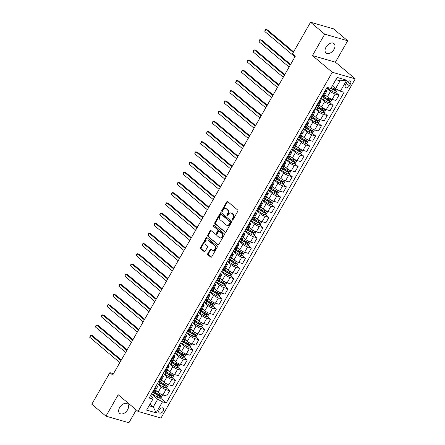 <?xml version="1.0" encoding="UTF-8"?>
<svg xmlns="http://www.w3.org/2000/svg" width="445" height="445" viewBox="0 0 445 445"><rect width="100%" height="100%" fill="white"/><g stroke="black" fill="none" stroke-linecap="round" stroke-linejoin="round"><path stroke-width="0.67" d="M232.223 220.047A0.662 0.49 -74 0 0 232.935 219.813L237.802 211.308A0.946 0.701 -74 0 0 237.708 210.04L227.701 201.618A0.946 0.701 -74 0 0 226.683 201.947L221.816 210.452A0.662 0.49 -74 0 0 222.595 211.108L223.223 210.007A3.02 2.236 -74 0 1 225.838 208.605A3.02 2.236 -74 0 1 226.472 208.944L227.3 209.645A3.02 2.236 -74 0 1 227.618 213.706L226.983 214.802A0.662 0.49 -74 0 0 227.762 215.458L228.396 214.357A3.02 2.236 -74 0 1 231.005 212.955A3.02 2.236 -74 0 1 231.639 213.294L232.474 213.995A3.02 2.236 -74 0 1 232.785 218.056L232.157 219.157A0.662 0.49 -74 0 0 232.223 220.047M127.593 409.789A6.152 3.922 130.1 0 0 127.582 403.943A6.152 3.922 130.1 0 0 119.649 407.509A6.152 3.922 130.1 0 0 119.661 413.355A6.152 3.922 130.1 0 0 127.593 409.789M333.978 49.412A6.152 3.922 130.1 0 0 333.973 43.566A6.152 3.922 130.1 0 0 326.04 47.131A6.152 3.922 130.1 0 0 326.046 52.977A6.152 3.922 130.1 0 0 333.978 49.412M163.176 411.069A3.076 1.964 130.1 0 0 163.17 408.143A3.076 1.964 130.1 0 0 159.204 409.923A3.076 1.964 130.1 0 0 159.21 412.849A3.076 1.964 130.1 0 0 163.176 411.069M207.826 253.505A0.946 0.701 -74 0 0 207.926 254.774L210.735 257.138A0.946 0.701 -74 0 0 211.748 256.804L217.154 247.364A0.946 0.701 -74 0 0 217.06 246.096L207.053 237.669A0.946 0.701 -74 0 0 206.035 238.003L200.628 247.448A0.946 0.701 -74 0 0 200.728 248.716L204.116 251.57A0.946 0.701 -74 0 0 205.134 251.236L207.448 247.197A0.946 0.701 -74 0 0 207.348 245.929L205.668 244.511A2.525 1.869 -74 0 1 205.228 241.474A2.525 1.869 -74 0 1 207.587 239.944A2.525 1.869 -74 0 1 208.121 240.228L214.707 245.773A2.525 1.869 -74 0 1 215.146 248.811A2.525 1.869 -74 0 1 212.782 250.34A2.525 1.869 -74 0 1 212.254 250.057L211.158 249.133A0.946 0.701 -74 0 0 210.14 249.467L207.826 253.505L208.449 253.683A0.946 0.701 -74 0 0 208.544 254.952L211.258 257.238M118.209 394.748L105.954 416.153L91.792 404.232L109.887 372.637L112.718 375.024L295.296 56.226L292.465 53.845L310.554 22.25L324.716 34.17L312.457 55.575L332.281 72.262L138.033 411.436L118.209 394.748M224.986 232.251A0.946 0.701 -74 0 0 225.999 231.917L231.411 222.472A0.946 0.701 -74 0 0 231.311 221.204L221.304 212.782A0.946 0.701 -74 0 0 220.292 213.111L214.885 222.556A0.946 0.701 -74 0 0 214.98 223.824L225.409 232.368M224.28 234.916L218.873 244.361A0.946 0.701 -74 0 1 217.861 244.694L207.854 236.267A0.946 0.701 -74 0 1 207.754 234.999L210.068 230.961A0.946 0.701 -74 0 1 211.086 230.627L215.141 234.042A0.946 0.701 -74 0 0 216.159 233.708L217.694 231.033A0.946 0.701 -74 0 0 217.594 229.759L213.372 226.205A0.662 0.49 -74 0 1 214.012 225.087L224.185 233.647A0.946 0.701 -74 0 1 224.28 234.916M346.56 82.915L345.531 84.711A2.982 1.902 130.1 0 0 345.537 87.543A2.982 1.902 130.1 0 0 349.381 85.813L350.41 84.022A2.982 1.902 130.1 0 0 350.404 81.19A2.982 1.902 130.1 0 0 346.56 82.915M332.281 72.262L355.243 78.86L160.995 418.033L138.033 411.436M346.672 80.195L340.369 91.203L335.619 88.583L340.058 80.834L346.672 80.195L337.115 77.447L330.813 88.455L327.058 87.376L149.153 398.014L152.908 399.093L153.124 397.902L150.488 395.683M160.244 397.891L166.219 402.92L344.124 92.282L340.369 91.203M166.219 402.92L162.464 401.841L156.162 412.849L146.605 410.101L152.908 399.093M312.457 55.575L335.419 62.172L347.678 40.768L324.716 34.17M347.678 40.768L333.516 28.847L310.554 22.25M105.954 416.153L128.911 422.75L136.253 409.934M335.419 62.172L355.243 78.86M113.492 373.672L109.887 372.637M340.058 80.834L335.864 79.633M335.619 88.583L332.326 85.807M149.987 404.194L153.28 406.964L157.714 399.221L151.472 393.964M166.085 387.701L169.679 390.727L166.641 396.028L162.887 394.949A3.844 0.812 -150.2 0 1 158.136 392.329L155.572 390.165M169.679 390.727L165.924 389.648A3.844 0.812 -150.2 0 1 161.173 387.028L157.308 383.774M171.92 377.51L175.514 380.536L172.476 385.832L168.722 384.753A3.844 0.812 -150.2 0 1 163.977 382.133L161.407 379.974M175.514 380.536L171.759 379.457A3.844 0.812 -150.2 0 1 167.008 376.837L163.148 373.583M177.755 367.32L181.349 370.34L178.311 375.641L174.562 374.562A3.844 0.812 -150.2 0 1 169.812 371.942L167.242 369.778M181.349 370.34L177.594 369.261A3.844 0.812 -150.2 0 1 172.849 366.641L168.983 363.393M183.59 357.124L187.184 360.15L184.152 365.451L180.397 364.372A3.844 0.812 -150.2 0 1 175.647 361.752L173.077 359.588M187.184 360.15L183.435 359.07A3.844 0.812 -150.2 0 1 178.684 356.451L174.818 353.197M189.431 346.933L193.024 349.959L189.987 355.26L186.233 354.181A3.844 0.812 -150.2 0 1 181.488 351.561L178.918 349.397M193.024 349.959L189.27 348.88A3.844 0.812 -150.2 0 1 184.519 346.26L180.659 343.006M195.266 336.743L198.859 339.769L195.822 345.07L192.068 343.991A3.844 0.812 -150.2 0 1 187.323 341.371L184.753 339.207M198.859 339.769L195.105 338.69A3.844 0.812 -150.2 0 1 190.36 336.07L186.494 332.816M201.101 326.552L204.694 329.578L201.663 334.874L197.908 333.795A3.844 0.812 -150.2 0 1 193.158 331.175L190.588 329.016M204.694 329.578L200.94 328.499A3.844 0.812 -150.2 0 1 196.195 325.879L192.329 322.625M206.942 316.362L210.535 319.382L207.498 324.683L203.743 323.604A3.844 0.812 -150.2 0 1 198.998 320.984L196.429 318.82M210.535 319.382L206.78 318.303A3.844 0.812 -150.2 0 1 202.03 315.683L198.17 312.434M212.777 306.166L216.37 309.192L213.333 314.493L209.578 313.414A3.844 0.812 -150.2 0 1 204.834 310.794L202.264 308.63M216.37 309.192L212.615 308.112A3.844 0.812 -150.2 0 1 207.871 305.493L204.005 302.238M218.612 295.975L222.205 299.001L219.174 304.302L215.419 303.223A3.844 0.812 -150.2 0 1 210.669 300.603L208.099 298.439M222.205 299.001L218.451 297.922A3.844 0.812 -150.2 0 1 213.706 295.302L209.84 292.048M224.452 285.785L228.046 288.811L225.009 294.112L221.254 293.032A3.844 0.812 -150.2 0 1 216.509 290.413L213.939 288.249M228.046 288.811L224.291 287.731A3.844 0.812 -150.2 0 1 219.541 285.111L215.675 281.857M230.288 275.594L233.881 278.62L230.844 283.916L227.089 282.836A3.844 0.812 -150.2 0 1 222.344 280.216L219.774 278.058M233.881 278.62L230.126 277.541A3.844 0.812 -150.2 0 1 225.376 274.921L221.515 271.667M236.123 265.404L239.716 268.424L236.684 273.725L232.93 272.646A3.844 0.812 -150.2 0 1 228.179 270.026L225.609 267.862M239.716 268.424L235.961 267.345A3.844 0.812 -150.2 0 1 231.216 264.725L227.351 261.476M241.963 255.208L245.557 258.233L242.519 263.535L238.765 262.455A3.844 0.812 -150.2 0 1 234.014 259.836L231.45 257.672M245.557 258.233L241.802 257.154A3.844 0.812 -150.2 0 1 237.052 254.534L233.186 251.28M247.798 245.017L251.392 248.043L248.355 253.344L244.6 252.265A3.844 0.812 -150.2 0 1 239.855 249.645L237.285 247.481M251.392 248.043L247.637 246.964A3.844 0.812 -150.2 0 1 242.887 244.344L239.026 241.09M253.633 234.827L257.227 237.853L254.195 243.154L250.44 242.074A3.844 0.812 -150.2 0 1 245.69 239.455L243.12 237.291M257.227 237.853L253.472 236.773A3.844 0.812 -150.2 0 1 248.727 234.153L244.861 230.899M259.468 224.636L263.062 227.662L260.03 232.958L256.276 231.878A3.844 0.812 -150.2 0 1 251.525 229.258L248.961 227.1M263.062 227.662L259.313 226.583A3.844 0.812 -150.2 0 1 254.562 223.963L250.696 220.709M265.309 214.446L268.902 217.466L265.865 222.767L262.111 221.688A3.844 0.812 -150.2 0 1 257.366 219.068L254.796 216.904M268.902 217.466L265.148 216.387A3.844 0.812 -150.2 0 1 260.397 213.767L256.537 210.518M271.144 204.249L274.737 207.275L271.7 212.577L267.951 211.497A3.844 0.812 -150.2 0 1 263.201 208.877L260.631 206.714M274.737 207.275L270.983 206.196A3.844 0.812 -150.2 0 1 266.238 203.576L262.372 200.322M276.979 194.059L280.572 197.085L277.541 202.386L273.786 201.307A3.844 0.812 -150.2 0 1 269.036 198.687L266.466 196.523M280.572 197.085L276.818 196.006A3.844 0.812 -150.2 0 1 272.073 193.386L268.207 190.132M282.82 183.868L286.413 186.894L283.376 192.196L279.621 191.116A3.844 0.812 -150.2 0 1 274.877 188.496L272.307 186.333M286.413 186.894L282.658 185.815A3.844 0.812 -150.2 0 1 277.908 183.195L274.048 179.941M288.655 173.678L292.248 176.704L289.211 181.999L285.456 180.92A3.844 0.812 -150.2 0 1 280.712 178.3L278.142 176.142M292.248 176.704L288.493 175.625A3.844 0.812 -150.2 0 1 283.749 173.005L279.883 169.751M294.49 163.487L298.083 166.508L295.052 171.809L291.297 170.73A3.844 0.812 -150.2 0 1 286.547 168.11L283.977 165.946M298.083 166.508L294.329 165.429A3.844 0.812 -150.2 0 1 289.584 162.809L285.718 159.56M300.33 153.291L303.924 156.317L300.887 161.618L297.132 160.539A3.844 0.812 -150.2 0 1 292.387 157.919L289.817 155.756M303.924 156.317L300.169 155.238A3.844 0.812 -150.2 0 1 295.419 152.618L291.558 149.364M306.166 143.101L309.759 146.127L306.722 151.428L302.967 150.349A3.844 0.812 -150.2 0 1 298.222 147.729L295.652 145.565M309.759 146.127L306.004 145.048A3.844 0.812 -150.2 0 1 301.259 142.428L297.394 139.174M312.001 132.91L315.594 135.936L312.562 141.237L308.808 140.158A3.844 0.812 -150.2 0 1 304.057 137.538L301.488 135.375M315.594 135.936L311.839 134.857A3.844 0.812 -150.2 0 1 307.095 132.237L303.229 128.983M317.841 122.72L321.435 125.746L318.397 131.041L314.643 129.962A3.844 0.812 -150.2 0 1 309.898 127.342L307.328 125.184M321.435 125.746L317.68 124.667A3.844 0.812 -150.2 0 1 312.93 122.047L309.064 118.793M323.676 112.529L327.27 115.55L324.233 120.851L320.478 119.772A3.844 0.812 -150.2 0 1 315.733 117.152L313.163 114.988M327.27 115.55L323.515 114.471A3.844 0.812 -150.2 0 1 318.765 111.851L314.904 108.602M329.511 102.333L333.105 105.359L330.073 110.66L326.319 109.581A3.844 0.812 -150.2 0 1 321.568 106.961L318.998 104.798M333.105 105.359L329.35 104.28A3.844 0.812 -150.2 0 1 324.605 101.66L320.739 98.406M335.352 92.143L338.945 95.169L335.908 100.47L332.154 99.391A3.844 0.812 -150.2 0 1 327.403 96.771L324.839 94.607M338.945 95.169L335.191 94.09A3.844 0.812 -150.2 0 1 330.44 91.47L326.574 88.216M149.092 405.762L153.28 406.964L156.162 412.849M325.595 89.935L325.851 90.151A3.844 0.812 -150.2 0 1 326.702 91.347A3.844 0.812 -150.2 0 1 325.634 91.342L324.906 91.136M319.755 100.125L320.011 100.342A3.844 0.812 -150.2 0 1 320.867 101.538A3.844 0.812 -150.2 0 1 319.794 101.538L319.071 101.326M313.92 110.316L314.176 110.532A3.844 0.812 -150.2 0 1 315.032 111.728A3.844 0.812 -150.2 0 1 313.959 111.728L313.23 111.517M308.085 120.512L308.341 120.723A3.844 0.812 -150.2 0 1 309.192 121.924A3.844 0.812 -150.2 0 1 308.124 121.919L307.395 121.708M302.244 130.702L302.5 130.919A3.844 0.812 -150.2 0 1 303.357 132.115A3.844 0.812 -150.2 0 1 302.283 132.109L301.56 131.904M296.409 140.893L296.665 141.109A3.844 0.812 -150.2 0 1 297.521 142.305A3.844 0.812 -150.2 0 1 296.448 142.3L295.719 142.094M290.574 151.083L290.83 151.3A3.844 0.812 -150.2 0 1 291.681 152.496A3.844 0.812 -150.2 0 1 290.613 152.496L289.884 152.285M284.733 161.274L284.989 161.49A3.844 0.812 -150.2 0 1 285.846 162.686A3.844 0.812 -150.2 0 1 284.772 162.686L284.049 162.475M278.898 171.47L279.154 171.681A3.844 0.812 -150.2 0 1 280.011 172.883A3.844 0.812 -150.2 0 1 278.937 172.877L278.208 172.666M273.063 181.66L273.319 181.877A3.844 0.812 -150.2 0 1 274.17 183.073A3.844 0.812 -150.2 0 1 273.102 183.067L272.373 182.862M267.223 191.851L267.478 192.068A3.844 0.812 -150.2 0 1 268.335 193.263A3.844 0.812 -150.2 0 1 267.267 193.258L266.538 193.052M261.387 202.041L261.643 202.258A3.844 0.812 -150.2 0 1 262.5 203.454A3.844 0.812 -150.2 0 1 261.426 203.454L260.703 203.243M255.552 212.232L255.808 212.449A3.844 0.812 -150.2 0 1 256.659 213.644A3.844 0.812 -150.2 0 1 255.591 213.644L254.863 213.433M249.717 222.428L249.973 222.639A3.844 0.812 -150.2 0 1 250.824 223.841A3.844 0.812 -150.2 0 1 249.756 223.835L249.028 223.624M243.877 232.618L244.133 232.835A3.844 0.812 -150.2 0 1 244.989 234.031A3.844 0.812 -150.2 0 1 243.916 234.026L243.192 233.82M238.042 242.809L238.297 243.026A3.844 0.812 -150.2 0 1 239.149 244.222A3.844 0.812 -150.2 0 1 238.081 244.216L237.352 244.01M232.207 252.999L232.462 253.216A3.844 0.812 -150.2 0 1 233.314 254.412A3.844 0.812 -150.2 0 1 232.245 254.412L231.517 254.201M226.366 263.19L226.622 263.407A3.844 0.812 -150.2 0 1 227.478 264.603A3.844 0.812 -150.2 0 1 226.405 264.603L225.682 264.391M220.531 273.386L220.787 273.597A3.844 0.812 -150.2 0 1 221.643 274.799A3.844 0.812 -150.2 0 1 220.57 274.793L219.841 274.582M214.696 283.576L214.952 283.793A3.844 0.812 -150.2 0 1 215.803 284.989A3.844 0.812 -150.2 0 1 214.735 284.984L214.006 284.778M208.855 293.767L209.111 293.984A3.844 0.812 -150.2 0 1 209.968 295.18A3.844 0.812 -150.2 0 1 208.894 295.174L208.171 294.968M203.02 303.957L203.276 304.174A3.844 0.812 -150.2 0 1 204.133 305.37A3.844 0.812 -150.2 0 1 203.059 305.37L202.33 305.159M197.185 314.148L197.441 314.365A3.844 0.812 -150.2 0 1 198.292 315.561A3.844 0.812 -150.2 0 1 197.224 315.561L196.495 315.349M191.344 324.344L191.6 324.555A3.844 0.812 -150.2 0 1 192.457 325.757A3.844 0.812 -150.2 0 1 191.383 325.751L190.66 325.54M185.509 334.534L185.765 334.751A3.844 0.812 -150.2 0 1 186.622 335.947A3.844 0.812 -150.2 0 1 185.548 335.942L184.82 335.736M179.674 344.725L179.93 344.942A3.844 0.812 -150.2 0 1 180.781 346.138A3.844 0.812 -150.2 0 1 179.713 346.132L178.985 345.926M173.834 354.915L174.09 355.132A3.844 0.812 -150.2 0 1 174.946 356.328A3.844 0.812 -150.2 0 1 173.878 356.328L173.149 356.117M167.999 365.106L168.255 365.323A3.844 0.812 -150.2 0 1 169.111 366.519A3.844 0.812 -150.2 0 1 168.038 366.519L167.314 366.307M162.164 375.302L162.419 375.513A3.844 0.812 -150.2 0 1 163.27 376.715A3.844 0.812 -150.2 0 1 162.203 376.709L161.474 376.498M156.329 385.492L156.584 385.709A3.844 0.812 -150.2 0 1 157.435 386.905A3.844 0.812 -150.2 0 1 156.367 386.9L155.639 386.694M322.82 96.704L323.621 97.377M316.985 106.895L317.786 107.568M311.144 117.085L311.951 117.764M305.309 127.276L306.11 127.954M299.474 137.466L300.275 138.145M293.639 147.662L294.44 148.335M287.798 157.853L288.605 158.526M281.963 168.043L282.764 168.722M276.128 178.234L276.929 178.912M270.287 188.424L271.094 189.103M264.452 198.62L265.253 199.293M258.617 208.811L259.418 209.484M252.777 219.001L253.583 219.68M246.942 229.192L247.743 229.87M241.107 239.382L241.908 240.061M235.266 249.578L236.072 250.251M229.431 259.769L230.232 260.442M223.596 269.959L224.397 270.638M217.761 280.15L218.562 280.828M211.92 290.34L212.727 291.019M206.085 300.536L206.886 301.209M200.25 310.727L201.051 311.4M194.409 320.917L195.216 321.596M188.574 331.108L189.375 331.786M182.739 341.298L183.54 341.977M176.899 351.494L177.705 352.167M171.064 361.685L171.865 362.358M165.229 371.875L166.03 372.554M159.388 382.066L160.194 382.745M153.553 392.256L154.354 392.935M326.702 91.347L323.665 96.648A3.844 0.812 -150.2 0 1 322.597 96.643L321.868 96.437M320.867 101.538L317.83 106.839A3.844 0.812 -150.2 0 1 316.762 106.833L316.033 106.628M315.032 111.728L311.995 117.029A3.844 0.812 -150.2 0 1 310.922 117.029L310.198 116.818M309.192 121.924L306.16 127.22A3.844 0.812 -150.2 0 1 305.086 127.22L304.358 127.009M303.357 132.115L300.319 137.416A3.844 0.812 -150.2 0 1 299.251 137.41L298.523 137.199M297.521 142.305L294.484 147.607A3.844 0.812 -150.2 0 1 293.411 147.601L292.688 147.395M291.681 152.496L288.649 157.797A3.844 0.812 -150.2 0 1 287.576 157.791L286.847 157.586M285.846 162.686L282.809 167.988A3.844 0.812 -150.2 0 1 281.741 167.988L281.012 167.776M280.011 172.883L276.974 178.178A3.844 0.812 -150.2 0 1 275.9 178.178L275.177 177.967M274.17 183.073L271.139 188.374A3.844 0.812 -150.2 0 1 270.065 188.369L269.342 188.157M268.335 193.263L265.298 198.565A3.844 0.812 -150.2 0 1 264.23 198.559L263.501 198.353M262.5 203.454L259.463 208.755A3.844 0.812 -150.2 0 1 258.395 208.749L257.666 208.544M256.659 213.644L253.628 218.946A3.844 0.812 -150.2 0 1 252.554 218.946L251.831 218.734M250.824 223.841L247.787 229.136A3.844 0.812 -150.2 0 1 246.719 229.136L245.99 228.925M244.989 234.031L241.952 239.332A3.844 0.812 -150.2 0 1 240.884 239.327L240.155 239.115M239.149 244.222L236.117 249.523A3.844 0.812 -150.2 0 1 235.043 249.517L234.32 249.311M233.314 254.412L230.282 259.713A3.844 0.812 -150.2 0 1 229.208 259.708L228.48 259.502M227.478 264.603L224.441 269.904A3.844 0.812 -150.2 0 1 223.373 269.904L222.645 269.692M221.643 274.799L218.606 280.094A3.844 0.812 -150.2 0 1 217.533 280.094L216.81 279.883M215.803 284.989L212.771 290.29A3.844 0.812 -150.2 0 1 211.698 290.285L210.969 290.073M209.968 295.18L206.931 300.481A3.844 0.812 -150.2 0 1 205.863 300.475L205.134 300.269M204.133 305.37L201.095 310.671A3.844 0.812 -150.2 0 1 200.022 310.666L199.299 310.46M198.292 315.561L195.26 320.862A3.844 0.812 -150.2 0 1 194.187 320.862L193.458 320.65M192.457 325.757L189.42 331.052A3.844 0.812 -150.2 0 1 188.352 331.052L187.623 330.841M186.622 335.947L183.585 341.248A3.844 0.812 -150.2 0 1 182.517 341.243L181.788 341.031M180.781 346.138L177.75 351.439A3.844 0.812 -150.2 0 1 176.676 351.433L175.953 351.227M174.946 356.328L171.909 361.629A3.844 0.812 -150.2 0 1 170.841 361.624L170.112 361.418M169.111 366.519L166.074 371.82A3.844 0.812 -150.2 0 1 165.006 371.82L164.277 371.608M163.27 376.715L160.239 382.01A3.844 0.812 -150.2 0 1 159.165 382.01L158.442 381.799M157.435 386.905L154.398 392.206A3.844 0.812 -150.2 0 1 153.33 392.201L152.602 391.989M157.714 399.221L162.464 401.841M232.718 220.053A0.662 0.49 -74 0 1 232.774 219.335L233.408 218.234A3.02 2.236 -74 0 0 233.091 214.179L232.474 213.995M231.005 212.955L231.628 213.133A3.02 2.236 -74 0 1 232.262 213.472L233.091 214.179M225.838 208.605L226.455 208.783A3.02 2.236 -74 0 1 227.089 209.122L227.923 209.823A3.02 2.236 -74 0 1 228.235 213.884L227.606 214.985A0.662 0.49 -74 0 0 227.545 215.697M227.796 201.696A0.946 0.701 -74 0 0 227.306 202.125L222.433 210.63A0.662 0.49 -74 0 0 222.378 211.347M221.399 212.86A0.946 0.701 -74 0 0 220.909 213.288L215.502 222.734A0.946 0.701 -74 0 0 215.603 224.002L225.509 232.346M230.126 222.7A0.662 0.49 -74 0 0 230.059 221.81L221.276 214.418A0.662 0.49 -74 0 0 220.564 214.646L219.902 215.808A3.02 2.236 -74 0 0 220.214 219.869L226.216 224.92A3.02 2.236 -74 0 0 226.85 225.265A3.02 2.236 -74 0 0 229.464 223.857L230.126 222.7L230.749 222.878A0.662 0.49 -74 0 0 230.677 221.988L230.059 221.81M221.599 214.507A0.662 0.49 -74 0 1 221.894 214.596L230.677 221.988M226.85 225.265L227.473 225.443A3.02 2.236 -74 0 0 230.082 224.035L229.464 223.857M230.749 222.878L230.082 224.035M218.384 244.789L207.854 236.267M211.18 230.71A0.946 0.701 -74 0 0 210.691 231.139L208.377 235.177A0.946 0.701 -74 0 0 208.471 236.445M215.764 234.22A0.946 0.701 -74 0 0 216.776 233.892L218.311 231.211A0.946 0.701 -74 0 0 218.217 229.943L213.372 226.205M214.184 225.231A0.662 0.49 -74 0 0 213.989 226.383M219.352 237.591A2.525 1.869 -74 0 0 219.88 237.875A2.525 1.869 -74 0 0 222.244 236.345A2.525 1.869 -74 0 0 221.805 233.308L219.485 231.356A0.946 0.701 -74 0 0 218.473 231.684L216.938 234.365A0.946 0.701 -74 0 0 217.032 235.633L219.352 237.591M219.88 237.875L220.503 238.053A2.525 1.869 -74 0 0 222.862 236.523A2.525 1.869 -74 0 0 222.428 233.486L221.805 233.308M219.685 231.411A0.946 0.701 -74 0 1 220.108 231.534L222.428 233.486M211.253 249.211A0.946 0.701 -74 0 0 210.763 249.645L208.449 253.683M212.782 250.34L213.405 250.518A2.525 1.869 -74 0 0 215.764 248.989A2.525 1.869 -74 0 0 215.33 245.952L214.707 245.773M207.587 239.944L208.21 240.122A2.525 1.869 -74 0 1 208.738 240.406L215.33 245.952M207.148 237.752A0.946 0.701 -74 0 0 206.658 238.181L201.251 247.626A0.946 0.701 -74 0 0 201.346 248.894L204.639 251.664M337.505 89.623L336.192 91.92L334.484 92.376A2.548 0.54 -150.2 0 1 332.459 91.42L328.482 88.994A7.354 1.552 -150.2 0 1 326.775 87.871M293.6 51.859L267.579 29.96L266.027 29.515L264.864 31.55L294.929 56.865M330.869 88.355L333.349 89.873A2.548 0.54 29.8 0 0 334.835 90.635L335.397 89.656A2.548 0.54 -150.2 0 1 333.911 88.894L331.43 87.381M334.896 89.428L334.023 89.951L331.002 88.127M293.266 52.443L266.027 29.515L265.409 29.637L264.942 30.455L264.864 31.55M325.278 94.974L325.251 94.963A6.102 1.285 -150.2 0 1 324.794 94.679M326.619 96.109L324.983 95.108A7.354 1.552 -150.2 0 1 324.661 94.913M331.403 99.129L331.753 99.663L330.357 102.111L328.649 102.567A2.548 0.54 -150.2 0 1 326.624 101.61L322.647 99.185A7.354 1.552 -150.2 0 1 320.934 98.067M321.824 96.515A7.354 1.552 29.8 0 0 323.537 97.639L327.514 100.064A2.548 0.54 29.8 0 0 329 100.826L329.561 99.847A2.548 0.54 -150.2 0 1 328.071 99.085L324.094 96.66A7.354 1.552 -150.2 0 1 323.776 96.459M290.591 64.436L261.743 40.15L260.192 39.705L259.023 41.741L289.094 67.056M329.055 99.624L328.182 100.142L323.804 97.488A6.102 1.285 -150.2 0 1 322.436 96.598M290.262 65.014L260.192 39.705L259.569 39.828L259.023 41.741M319.438 105.17L319.415 105.153A6.102 1.285 -150.2 0 1 318.959 104.87M320.784 106.299L319.143 105.298A7.354 1.552 -150.2 0 1 318.826 105.103M325.568 109.32L325.918 109.854L324.516 112.301L322.809 112.757A2.548 0.54 -150.2 0 1 320.789 111.801L316.812 109.375A7.354 1.552 -150.2 0 1 315.099 108.257M315.989 106.705A7.354 1.552 29.8 0 0 317.697 107.829L321.674 110.254A2.548 0.54 29.8 0 0 323.165 111.016L323.721 110.037A2.548 0.54 -150.2 0 1 322.236 109.275L318.258 106.85A7.354 1.552 -150.2 0 1 317.936 106.65M284.756 74.627L255.908 50.341L254.356 49.896L253.188 51.937L283.259 77.246M323.22 109.815L322.347 110.332L317.969 107.679A6.102 1.285 -150.2 0 1 316.601 106.789M284.422 75.211L254.356 49.896L253.733 50.024L253.266 50.836L253.188 51.937M313.603 115.361L313.58 115.344A6.102 1.285 -150.2 0 1 313.124 115.06M314.943 116.49L313.308 115.494A7.354 1.552 -150.2 0 1 312.991 115.294M319.727 119.51L320.083 120.044L318.681 122.492L316.974 122.954A2.548 0.54 -150.2 0 1 314.954 121.997L310.972 119.566A7.354 1.552 -150.2 0 1 309.264 118.448M310.148 116.901A7.354 1.552 29.8 0 0 311.862 118.02L315.839 120.445A2.548 0.54 29.8 0 0 317.324 121.207L317.886 120.233A2.548 0.54 -150.2 0 1 316.401 119.466L312.423 117.041A7.354 1.552 -150.2 0 1 312.101 116.846M278.92 84.823L250.068 60.531L248.516 60.086L247.353 62.128L277.419 87.437M317.385 120.005L316.512 120.523L312.134 117.875A6.102 1.285 -150.2 0 1 310.766 116.979M278.587 85.401L248.516 60.086L247.898 60.214L247.431 61.026L247.353 62.128M307.768 125.551L307.745 125.54A6.102 1.285 -150.2 0 1 307.284 125.251M309.108 126.68L307.473 125.685A7.354 1.552 -150.2 0 1 307.15 125.484M313.892 129.701L314.248 130.24L312.846 132.682L311.138 133.144A2.548 0.54 -150.2 0 1 309.114 132.187L305.136 129.762A7.354 1.552 -150.2 0 1 303.423 128.638M304.313 127.092A7.354 1.552 29.8 0 0 306.026 128.21L310.004 130.635A2.548 0.54 29.8 0 0 311.489 131.403L312.051 130.424A2.548 0.54 -150.2 0 1 310.56 129.656L306.583 127.231A7.354 1.552 -150.2 0 1 306.266 127.036M273.085 95.013L244.233 70.727L242.681 70.282L241.513 72.318L271.584 97.633M311.545 130.196L310.671 130.713L306.293 128.065A6.102 1.285 -150.2 0 1 304.931 127.175M272.752 95.592L242.681 70.282L242.063 70.405L241.513 72.318M301.927 135.742L301.905 135.731A6.102 1.285 -150.2 0 1 301.449 135.441M303.273 136.871L301.638 135.875A7.354 1.552 -150.2 0 1 301.315 135.675M308.057 139.891L308.407 140.431L307.005 142.878L305.298 143.335A2.548 0.54 -150.2 0 1 303.279 142.378L299.301 139.953A7.354 1.552 -150.2 0 1 297.588 138.834M298.478 137.282A7.354 1.552 29.8 0 0 300.186 138.401L304.163 140.831A2.548 0.54 29.8 0 0 305.654 141.593L306.21 140.614A2.548 0.54 -150.2 0 1 304.725 139.852L300.748 137.422A7.354 1.552 -150.2 0 1 300.425 137.227M267.245 105.204L238.398 80.918L236.846 80.473L235.678 82.509L265.748 107.824M305.398 139.93C305.876 140.553 305.693 140.881 304.836 140.909L300.458 138.256A6.102 1.285 -150.2 0 1 299.09 137.366M266.911 105.782L236.846 80.473L236.223 80.595L235.678 82.509M296.092 145.932L296.07 145.921A6.102 1.285 -150.2 0 1 295.614 145.637M297.432 147.067L295.797 146.066A7.354 1.552 -150.2 0 1 295.48 145.871M302.216 150.087L302.572 150.621L301.17 153.069L299.463 153.525A2.548 0.54 -150.2 0 1 297.444 152.568L293.466 150.143A7.354 1.552 -150.2 0 1 291.753 149.025M292.638 147.473A7.354 1.552 29.8 0 0 294.351 148.597L298.328 151.022A2.548 0.54 29.8 0 0 299.813 151.784L300.375 150.805A2.548 0.54 -150.2 0 1 298.89 150.043L294.913 147.618A7.354 1.552 -150.2 0 1 294.59 147.417M261.41 115.394L232.557 91.108L231.011 90.663L229.843 92.699L259.908 118.014M299.874 150.582L299.001 151.1L294.623 148.446A6.102 1.285 -150.2 0 1 293.255 147.556M261.076 115.973L231.011 90.663L230.388 90.786L229.843 92.699M290.257 156.128L290.235 156.112A6.102 1.285 -150.2 0 1 289.773 155.828M291.597 157.257L289.962 156.256A7.354 1.552 -150.2 0 1 289.639 156.061M296.381 160.278L296.737 160.812L295.335 163.259L293.628 163.715A2.548 0.54 -150.2 0 1 291.603 162.759L287.626 160.334A7.354 1.552 -150.2 0 1 285.918 159.215M286.803 157.663A7.354 1.552 29.8 0 0 288.516 158.787L292.493 161.212A2.548 0.54 29.8 0 0 293.978 161.974L294.54 160.995A2.548 0.54 -150.2 0 1 293.055 160.233L289.072 157.808A7.354 1.552 -150.2 0 1 288.755 157.608M255.575 125.585L226.722 101.299L225.17 100.854L224.002 102.895L254.073 128.204M294.034 160.773L293.16 161.29L288.783 158.637A6.102 1.285 -150.2 0 1 287.42 157.747M255.241 126.169L225.17 100.854L224.553 100.982L224.085 101.794L224.002 102.895M284.416 166.319L284.394 166.302A6.102 1.285 -150.2 0 1 283.938 166.018M285.762 167.448L284.127 166.452A7.354 1.552 -150.2 0 1 283.804 166.252M290.546 170.468L290.897 171.002L289.495 173.45L287.787 173.912A2.548 0.54 -150.2 0 1 285.768 172.955L281.791 170.524A7.354 1.552 -150.2 0 1 280.077 169.406M280.967 167.86A7.354 1.552 29.8 0 0 282.675 168.978L286.652 171.403A2.548 0.54 29.8 0 0 288.143 172.165L288.699 171.191A2.548 0.54 -150.2 0 1 287.214 170.424L283.237 167.999A7.354 1.552 -150.2 0 1 282.92 167.804M249.734 135.781L220.887 111.489L219.335 111.044L218.167 113.086L248.238 138.395M288.199 170.963L287.325 171.481L282.948 168.833A6.102 1.285 -150.2 0 1 281.579 167.937M249.406 136.359L219.335 111.044L218.712 111.172L218.245 111.984L218.167 113.086M278.581 176.509L278.559 176.498A6.102 1.285 -150.2 0 1 278.103 176.209M279.922 177.638L278.286 176.643A7.354 1.552 -150.2 0 1 277.969 176.442M284.705 180.659L285.061 181.198L283.66 183.64L281.952 184.102A2.548 0.54 -150.2 0 1 279.933 183.145L275.956 180.72A7.354 1.552 -150.2 0 1 274.242 179.596M275.127 178.05A7.354 1.552 29.8 0 0 276.84 179.168L280.817 181.593A2.548 0.54 29.8 0 0 282.302 182.361L282.864 181.382A2.548 0.54 -150.2 0 1 281.379 180.614L277.402 178.189A7.354 1.552 -150.2 0 1 277.079 177.994M243.899 145.971L215.052 121.685L213.5 121.24L212.332 123.276L242.397 148.591M282.364 181.154L281.49 181.671L277.113 179.023A6.102 1.285 -150.2 0 1 275.744 178.134M243.565 146.55L213.5 121.24L212.877 121.363L212.332 123.276M272.746 186.7L272.724 186.689A6.102 1.285 -150.2 0 1 272.262 186.399M274.087 187.829L272.451 186.833A7.354 1.552 -150.2 0 1 272.129 186.633M278.87 190.849L279.226 191.389L277.825 193.836L276.117 194.293A2.548 0.54 -150.2 0 1 274.092 193.336L270.115 190.911A7.354 1.552 -150.2 0 1 268.407 189.792M269.292 188.241A7.354 1.552 29.8 0 0 271.005 189.359L274.982 191.789A2.548 0.54 29.8 0 0 276.467 192.552L277.029 191.572A2.548 0.54 -150.2 0 1 275.544 190.81L271.567 188.38A7.354 1.552 -150.2 0 1 271.244 188.185M238.064 156.162L209.211 131.876L207.659 131.431L206.491 133.467L236.562 158.782M276.212 190.888C276.695 191.511 276.506 191.84 275.655 191.867L271.272 189.214A6.102 1.285 -150.2 0 1 269.909 188.324M237.73 156.74L207.659 131.431L207.042 131.553L206.491 133.467M266.905 196.89L266.883 196.879A6.102 1.285 -150.2 0 1 266.427 196.595M268.252 198.025L266.616 197.024A7.354 1.552 -150.2 0 1 266.294 196.829M273.035 201.045L273.386 201.579L271.99 204.027L270.276 204.483A2.548 0.54 -150.2 0 1 268.257 203.526L264.28 201.101A7.354 1.552 -150.2 0 1 262.567 199.983M263.457 198.431A7.354 1.552 29.8 0 0 265.164 199.555L269.147 201.98A2.548 0.54 29.8 0 0 270.632 202.742L271.189 201.763A2.548 0.54 -150.2 0 1 269.703 201.001L265.726 198.576A7.354 1.552 -150.2 0 1 265.409 198.375M232.223 166.352L203.376 142.066L201.824 141.621L200.656 143.657L230.727 168.972M270.376 201.079C270.855 201.702 270.671 202.03 269.815 202.058L265.437 199.405A6.102 1.285 -150.2 0 1 264.069 198.514M231.895 166.931L201.824 141.621L201.201 141.744L200.656 143.657M261.07 207.086L261.048 207.07A6.102 1.285 -150.2 0 1 260.592 206.786M262.411 208.215L260.776 207.214A7.354 1.552 -150.2 0 1 260.459 207.02M267.195 211.236L267.551 211.77L266.149 214.217L264.441 214.674A2.548 0.54 -150.2 0 1 262.422 213.717L258.445 211.292A7.354 1.552 -150.2 0 1 256.732 210.173M257.616 208.622A7.354 1.552 29.8 0 0 259.329 209.745L263.307 212.17A2.548 0.54 29.8 0 0 264.792 212.933L265.353 211.954A2.548 0.54 -150.2 0 1 263.868 211.191L259.891 208.766A7.354 1.552 -150.2 0 1 259.569 208.566M226.388 176.543L197.541 152.257L195.989 151.812L194.821 153.853L224.886 179.163M264.541 211.269C265.02 211.898 264.831 212.22 263.98 212.248L259.602 209.601A6.102 1.285 -150.2 0 1 258.233 208.705M226.054 177.127L195.989 151.812L195.366 151.94L194.899 152.752L194.821 153.853M255.235 217.277L255.213 217.26A6.102 1.285 -150.2 0 1 254.757 216.976M256.576 218.406L254.941 217.41A7.354 1.552 -150.2 0 1 254.623 217.21M261.36 221.426L261.716 221.96L260.314 224.408L258.606 224.87A2.548 0.54 -150.2 0 1 256.581 223.913L252.604 221.482A7.354 1.552 -150.2 0 1 250.897 220.364M251.781 218.818A7.354 1.552 29.8 0 0 253.494 219.936L257.471 222.361A2.548 0.54 29.8 0 0 258.957 223.123L259.518 222.15A2.548 0.54 -150.2 0 1 258.033 221.382L254.056 218.957A7.354 1.552 -150.2 0 1 253.733 218.762M220.553 186.739L191.7 162.447L190.148 162.002L188.986 164.044L219.051 189.353M259.018 221.922L258.144 222.439L253.761 219.791A6.102 1.285 -150.2 0 1 252.398 218.895M220.219 187.317L190.148 162.002L189.531 162.13L189.064 162.942L188.986 164.044M249.4 227.467L249.372 227.456A6.102 1.285 -150.2 0 1 248.916 227.167M250.741 228.596L249.105 227.601A7.354 1.552 -150.2 0 1 248.783 227.401M255.525 231.617L255.875 232.157L254.479 234.598L252.766 235.06A2.548 0.54 -150.2 0 1 250.746 234.103L246.769 231.678A7.354 1.552 -150.2 0 1 245.056 230.555M245.946 229.008A7.354 1.552 29.8 0 0 247.659 230.126L251.636 232.551A2.548 0.54 29.8 0 0 253.122 233.319L253.683 232.34A2.548 0.54 -150.2 0 1 252.193 231.572L248.215 229.147A7.354 1.552 -150.2 0 1 247.898 228.953M214.713 196.929L185.865 172.643L184.313 172.198L183.145 174.234L213.216 199.549M253.177 232.112L252.304 232.629L247.926 229.982A6.102 1.285 -150.2 0 1 246.558 229.092M214.384 197.508L184.313 172.198L183.69 172.321L183.145 174.234M243.56 237.658L243.537 237.647A6.102 1.285 -150.2 0 1 243.081 237.357M244.906 238.787L243.265 237.791A7.354 1.552 -150.2 0 1 242.948 237.591M249.684 241.807L250.04 242.347L248.638 244.794L246.931 245.251A2.548 0.54 -150.2 0 1 244.911 244.294L240.934 241.869A7.354 1.552 -150.2 0 1 239.221 240.751M240.111 239.199A7.354 1.552 29.8 0 0 241.819 240.317L245.796 242.748A2.548 0.54 29.8 0 0 247.281 243.51L247.843 242.531A2.548 0.54 -150.2 0 1 246.358 241.768L242.38 239.338A7.354 1.552 -150.2 0 1 242.058 239.143M208.877 207.12L180.03 182.834L178.478 182.389L177.31 184.425L207.376 209.74M247.031 241.846C247.509 242.469 247.325 242.798 246.469 242.825L242.091 240.172A6.102 1.285 -150.2 0 1 240.723 239.282M208.544 207.698L178.478 182.389L177.855 182.511L177.31 184.425M237.725 247.848L237.702 247.837A6.102 1.285 -150.2 0 1 237.246 247.554M239.065 248.983L237.43 247.982A7.354 1.552 -150.2 0 1 237.113 247.787M243.849 252.004L244.205 252.538L242.803 254.985L241.095 255.441A2.548 0.54 -150.2 0 1 239.076 254.484L235.094 252.059A7.354 1.552 -150.2 0 1 233.386 250.941M234.27 249.389A7.354 1.552 29.8 0 0 235.984 250.513L239.961 252.938A2.548 0.54 29.8 0 0 241.446 253.7L242.008 252.721A2.548 0.54 -150.2 0 1 240.523 251.959L236.545 249.534A7.354 1.552 -150.2 0 1 236.223 249.334M203.042 217.31L174.19 193.024L172.638 192.579L171.475 194.615L201.541 219.93M241.507 252.499L240.634 253.016L236.256 250.363A6.102 1.285 -150.2 0 1 234.888 249.473M202.709 217.889L172.638 192.579L172.02 192.702L171.553 193.519L171.475 194.615M231.889 258.044L231.862 258.028A6.102 1.285 -150.2 0 1 231.406 257.744M233.23 259.174L231.595 258.172A7.354 1.552 -150.2 0 1 231.272 257.978M238.014 262.194L238.37 262.728L236.968 265.175L235.26 265.632A2.548 0.54 -150.2 0 1 233.236 264.675L229.258 262.25A7.354 1.552 -150.2 0 1 227.545 261.132M228.435 259.58A7.354 1.552 29.8 0 0 230.148 260.703L234.126 263.129A2.548 0.54 29.8 0 0 235.611 263.891L236.173 262.912A2.548 0.54 -150.2 0 1 234.682 262.149L230.705 259.724A7.354 1.552 -150.2 0 1 230.388 259.524M197.202 227.501L168.355 203.215L166.803 202.77L165.635 204.811L195.705 230.121M235.666 262.689L234.793 263.206L230.415 260.559A6.102 1.285 -150.2 0 1 229.047 259.663M196.874 228.085L166.803 202.77L166.18 202.898L165.635 204.811M226.049 268.235L226.027 268.218A6.102 1.285 -150.2 0 1 225.571 267.935M227.395 269.364L225.76 268.368A7.354 1.552 -150.2 0 1 225.437 268.168M232.179 272.385L232.529 272.918L231.127 275.366L229.42 275.828A2.548 0.54 -150.2 0 1 227.401 274.871L223.423 272.44A7.354 1.552 -150.2 0 1 221.71 271.322M222.6 269.776A7.354 1.552 29.8 0 0 224.308 270.894L228.285 273.319A2.548 0.54 29.8 0 0 229.776 274.081L230.332 273.108A2.548 0.54 -150.2 0 1 228.847 272.34L224.87 269.915A7.354 1.552 -150.2 0 1 224.547 269.72M191.367 237.697L162.52 213.405L160.968 212.96L159.799 215.002L189.87 240.311M229.831 272.88L228.958 273.397L224.58 270.749A6.102 1.285 -150.2 0 1 223.212 269.854M191.033 238.275L160.968 212.96L160.345 213.088L159.877 213.9L159.799 215.002M220.214 278.425L220.192 278.414A6.102 1.285 -150.2 0 1 219.735 278.125M221.554 279.555L219.919 278.559A7.354 1.552 -150.2 0 1 219.602 278.359M226.338 282.575L226.694 283.115L225.292 285.557L223.585 286.018A2.548 0.54 -150.2 0 1 221.566 285.061L217.583 282.636A7.354 1.552 -150.2 0 1 215.875 281.513M216.76 279.966A7.354 1.552 29.8 0 0 218.473 281.084L222.45 283.51A2.548 0.54 29.8 0 0 223.935 284.277L224.497 283.298A2.548 0.54 -150.2 0 1 223.012 282.531L219.035 280.105A7.354 1.552 -150.2 0 1 218.712 279.911M185.532 247.887L156.679 223.601L155.127 223.156L153.964 225.192L184.03 250.507M223.996 283.07L223.123 283.587L218.745 280.94A6.102 1.285 -150.2 0 1 217.377 280.05M185.198 248.466L155.127 223.156L154.51 223.279L154.042 224.096L153.964 225.192M214.379 288.616L214.357 288.605A6.102 1.285 -150.2 0 1 213.895 288.316M215.719 289.745L214.084 288.749A7.354 1.552 -150.2 0 1 213.761 288.549M220.503 292.766L220.859 293.305L219.457 295.753L217.75 296.209A2.548 0.54 -150.2 0 1 215.725 295.252L211.748 292.827A7.354 1.552 -150.2 0 1 210.04 291.709M210.924 290.157A7.354 1.552 29.8 0 0 212.638 291.275L216.615 293.706A2.548 0.54 29.8 0 0 218.1 294.468L218.662 293.489A2.548 0.54 -150.2 0 1 217.171 292.727L213.194 290.296A7.354 1.552 -150.2 0 1 212.877 290.101M179.697 258.078L150.844 233.792L149.292 233.347L148.124 235.383L178.195 260.698M217.844 292.804C218.328 293.427 218.139 293.756 217.282 293.783L212.905 291.13A6.102 1.285 -150.2 0 1 211.542 290.24M179.363 258.656L149.292 233.347L148.674 233.469L148.124 235.383M208.538 298.806L208.516 298.795A6.102 1.285 -150.2 0 1 208.06 298.512M209.884 299.941L208.249 298.94A7.354 1.552 -150.2 0 1 207.926 298.745M214.668 302.962L215.018 303.496L213.617 305.943L211.909 306.399A2.548 0.54 -150.2 0 1 209.89 305.442L205.913 303.017A7.354 1.552 -150.2 0 1 204.199 301.899M205.089 300.347A7.354 1.552 29.8 0 0 206.797 301.471L210.774 303.896A2.548 0.54 29.8 0 0 212.265 304.658L212.821 303.679A2.548 0.54 -150.2 0 1 211.336 302.917L207.359 300.492A7.354 1.552 -150.2 0 1 207.042 300.292M173.856 268.268L145.009 243.982L143.457 243.537L142.289 245.573L172.36 270.888M212.009 302.995C212.488 303.618 212.304 303.946 211.447 303.974L207.07 301.321A6.102 1.285 -150.2 0 1 205.701 300.431M173.522 268.847L143.457 243.537L142.834 243.66L142.289 245.573M202.703 309.002L202.681 308.986A6.102 1.285 -150.2 0 1 202.225 308.702M204.044 310.132L202.408 309.13A7.354 1.552 -150.2 0 1 202.091 308.936M208.827 313.152L209.183 313.686L207.782 316.134L206.074 316.59A2.548 0.54 -150.2 0 1 204.055 315.633L200.078 313.208A7.354 1.552 -150.2 0 1 198.364 312.09M199.249 310.538A7.354 1.552 29.8 0 0 200.962 311.661L204.939 314.087A2.548 0.54 29.8 0 0 206.424 314.849L206.986 313.87A2.548 0.54 -150.2 0 1 205.501 313.108L201.524 310.682A7.354 1.552 -150.2 0 1 201.201 310.482M168.021 278.459L139.168 254.173L137.622 253.728L136.454 255.769L166.519 281.079M206.174 313.185C206.652 313.814 206.463 314.137 205.612 314.164L201.235 311.517A6.102 1.285 -150.2 0 1 199.866 310.621M167.687 279.043L137.622 253.728L136.999 253.856L136.532 254.668L136.454 255.769M196.868 319.193L196.846 319.176A6.102 1.285 -150.2 0 1 196.384 318.893M198.209 320.322L196.573 319.326A7.354 1.552 -150.2 0 1 196.251 319.126M202.992 323.343L203.348 323.877L201.947 326.324L200.239 326.786A2.548 0.54 -150.2 0 1 198.214 325.829L194.237 323.398A7.354 1.552 -150.2 0 1 192.529 322.28M193.414 320.734A7.354 1.552 29.8 0 0 195.127 321.852L199.104 324.277A2.548 0.54 29.8 0 0 200.589 325.039L201.151 324.066A2.548 0.54 -150.2 0 1 199.666 323.298L195.683 320.873A7.354 1.552 -150.2 0 1 195.366 320.678M162.186 288.655L133.333 264.363L131.781 263.918L130.613 265.96L160.684 291.269M200.651 323.838L199.772 324.355L195.394 321.707A6.102 1.285 -150.2 0 1 194.031 320.812M161.852 289.233L131.781 263.918L131.164 264.046L130.697 264.858L130.613 265.96M191.027 329.383L191.005 329.372A6.102 1.285 -150.2 0 1 190.549 329.083M192.374 330.513L190.738 329.517A7.354 1.552 -150.2 0 1 190.416 329.317M197.157 333.533L197.508 334.073L196.106 336.515L194.398 336.976A2.548 0.54 -150.2 0 1 192.379 336.02L188.402 333.594A7.354 1.552 -150.2 0 1 186.689 332.471M187.579 330.924A7.354 1.552 29.8 0 0 189.286 332.042L193.269 334.468A2.548 0.54 29.8 0 0 194.754 335.235L195.311 334.256A2.548 0.54 -150.2 0 1 193.825 333.489L189.848 331.063A7.354 1.552 -150.2 0 1 189.531 330.869M156.345 298.845L127.498 274.559L125.946 274.114L124.778 276.15L154.849 301.465M194.81 334.028L193.937 334.545L189.559 331.898A6.102 1.285 -150.2 0 1 188.191 331.008M156.017 299.424L125.946 274.114L125.323 274.237L124.778 276.15M185.192 339.574L185.17 339.563A6.102 1.285 -150.2 0 1 184.714 339.274M186.533 340.703L184.898 339.707A7.354 1.552 -150.2 0 1 184.58 339.507M191.317 343.724L191.673 344.263L190.271 346.711L188.563 347.167A2.548 0.54 -150.2 0 1 186.544 346.21L182.567 343.785A7.354 1.552 -150.2 0 1 180.854 342.667M181.738 341.115A7.354 1.552 29.8 0 0 183.451 342.233L187.428 344.664A2.548 0.54 29.8 0 0 188.914 345.426L189.475 344.447A2.548 0.54 -150.2 0 1 187.99 343.685L184.013 341.254A7.354 1.552 -150.2 0 1 183.69 341.059M150.51 309.036L121.663 284.75L120.111 284.305L118.943 286.341L149.008 311.656M188.663 343.762C189.142 344.386 188.953 344.714 188.102 344.742L183.724 342.088A6.102 1.285 -150.2 0 1 182.355 341.198M150.176 309.614L120.111 284.305L119.488 284.427L118.943 286.341M179.357 349.764L179.335 349.753A6.102 1.285 -150.2 0 1 178.873 349.47M180.698 350.899L179.062 349.898A7.354 1.552 -150.2 0 1 178.74 349.703M185.482 353.92L185.838 354.454L184.436 356.901L182.728 357.357A2.548 0.54 -150.2 0 1 180.703 356.401L176.726 353.975A7.354 1.552 -150.2 0 1 175.018 352.857M175.903 351.305A7.354 1.552 29.8 0 0 177.616 352.429L181.593 354.854A2.548 0.54 29.8 0 0 183.079 355.616L183.64 354.637A2.548 0.54 -150.2 0 1 182.155 353.875L178.178 351.45A7.354 1.552 -150.2 0 1 177.855 351.25M144.675 319.226L115.822 294.94L114.27 294.495L113.102 296.531L143.173 321.846M183.14 354.415L182.266 354.932L177.883 352.279A6.102 1.285 -150.2 0 1 176.52 351.389M144.341 319.805L114.27 294.495L113.653 294.618L113.102 296.531M173.522 359.961L173.494 359.944A6.102 1.285 -150.2 0 1 173.038 359.66M174.863 361.09L173.227 360.088A7.354 1.552 -150.2 0 1 172.905 359.894M179.647 364.11L179.997 364.644L178.601 367.092L176.888 367.548A2.548 0.54 -150.2 0 1 174.868 366.591L170.891 364.166A7.354 1.552 -150.2 0 1 169.178 363.048M170.068 361.496A7.354 1.552 29.8 0 0 171.776 362.619L175.758 365.045A2.548 0.54 29.8 0 0 177.244 365.807L177.8 364.828A2.548 0.54 -150.2 0 1 176.315 364.066L172.337 361.64A7.354 1.552 -150.2 0 1 172.02 361.44M138.834 329.417L109.987 305.131L108.435 304.686L107.267 306.727L137.338 332.037M177.299 364.605L176.426 365.123L172.048 362.475A6.102 1.285 -150.2 0 1 170.68 361.579M138.506 330.001L108.435 304.686L107.812 304.814L107.345 305.626L107.267 306.727M167.682 370.151L167.659 370.134A6.102 1.285 -150.2 0 1 167.203 369.851M169.028 371.28L167.387 370.284A7.354 1.552 -150.2 0 1 167.07 370.084M173.806 374.301L174.162 374.835L172.76 377.282L171.052 377.744A2.548 0.54 -150.2 0 1 169.033 376.787L165.056 374.356A7.354 1.552 -150.2 0 1 163.343 373.238M164.233 371.692A7.354 1.552 29.8 0 0 165.941 372.81L169.918 375.235A2.548 0.54 29.8 0 0 171.403 376.003L171.965 375.024A2.548 0.54 -150.2 0 1 170.48 374.256L166.502 371.831A7.354 1.552 -150.2 0 1 166.18 371.636M132.999 339.613L104.152 315.321L102.6 314.876L101.432 316.918L131.498 342.227M171.464 374.796L170.591 375.313L166.213 372.665A6.102 1.285 -150.2 0 1 164.845 371.77M132.666 340.191L102.6 314.876L101.977 315.004L101.51 315.817L101.432 316.918M161.846 380.341L161.824 380.33A6.102 1.285 -150.2 0 1 161.368 380.041M163.187 381.471L161.552 380.475A7.354 1.552 -150.2 0 1 161.235 380.275M167.971 384.491L168.327 385.031L166.925 387.473L165.217 387.934A2.548 0.54 -150.2 0 1 163.193 386.978L159.215 384.552A7.354 1.552 -150.2 0 1 157.508 383.429M158.392 381.882A7.354 1.552 29.8 0 0 160.105 383L164.083 385.426A2.548 0.54 29.8 0 0 165.568 386.193L166.13 385.214A2.548 0.54 -150.2 0 1 164.644 384.447L160.667 382.021A7.354 1.552 -150.2 0 1 160.345 381.827M127.164 349.803L98.312 325.518L96.76 325.072L95.597 327.108L125.662 352.423M165.629 384.986L164.756 385.503L160.378 382.856A6.102 1.285 -150.2 0 1 159.01 381.966M126.831 350.382L96.76 325.072L96.142 325.195L95.675 326.013L95.597 327.108M156.011 390.532L155.984 390.521A6.102 1.285 -150.2 0 1 155.528 390.232M157.352 391.661L155.717 390.666A7.354 1.552 -150.2 0 1 155.394 390.465M162.136 394.682L162.486 395.221L161.09 397.669L159.382 398.125A2.548 0.54 -150.2 0 1 157.358 397.168L153.38 394.743A7.354 1.552 -150.2 0 1 151.667 393.625M152.557 392.073A7.354 1.552 29.8 0 0 154.27 393.191L158.248 395.622A2.548 0.54 29.8 0 0 159.733 396.384L160.295 395.405A2.548 0.54 -150.2 0 1 158.804 394.643L154.827 392.217A7.354 1.552 -150.2 0 1 154.51 392.017M121.324 359.994L92.477 335.708L90.925 335.263L89.757 337.299L119.827 362.614M159.477 394.721C159.955 395.344 159.772 395.672 158.915 395.7L154.537 393.046A6.102 1.285 -150.2 0 1 153.169 392.156M120.996 360.572L90.925 335.263L90.302 335.385L89.757 337.299M158.136 392.329L161.173 387.028M163.977 382.133L167.008 376.837M169.812 371.942L172.849 366.641M175.647 361.752L178.684 356.451M181.488 351.561L184.519 346.26M187.323 341.371L190.36 336.07M193.158 331.175L196.195 325.879M198.998 320.984L202.03 315.683M204.834 310.794L207.871 305.493M210.669 300.603L213.706 295.302M216.509 290.413L219.541 285.111M222.344 280.216L225.376 274.921M228.179 270.026L231.216 264.725M234.014 259.836L237.052 254.534M239.855 249.645L242.887 244.344M245.69 239.455L248.727 234.153M251.525 229.258L254.562 223.963M257.366 219.068L260.397 213.767M263.201 208.877L266.238 203.576M269.036 198.687L272.073 193.386M274.877 188.496L277.908 183.195M280.712 178.3L283.749 173.005M286.547 168.11L289.584 162.809M292.387 157.919L295.419 152.618M298.222 147.729L301.259 142.428M304.057 137.538L307.095 132.237M309.898 127.342L312.93 122.047M315.733 117.152L318.765 111.851M321.568 106.961L324.605 101.66M327.403 96.771L330.44 91.47M322.597 96.643L325.634 91.342M332.154 99.391L335.191 94.09M326.319 109.581L329.35 104.28M316.762 106.833L319.794 101.538M320.478 119.772L323.515 114.471M310.922 117.029L313.959 111.728M314.643 129.962L317.68 124.667M305.086 127.22L308.124 121.919M308.808 140.158L311.839 134.857M299.251 137.41L302.283 132.109M302.967 150.349L306.004 145.048M293.411 147.601L296.448 142.3M297.132 160.539L300.169 155.238M287.576 157.791L290.613 152.496M291.297 170.73L294.329 165.429M281.741 167.988L284.772 162.686M285.456 180.92L288.493 175.625M275.9 178.178L278.937 172.877M279.621 191.116L282.658 185.815M270.065 188.369L273.102 183.067M273.786 201.307L276.818 196.006M264.23 198.559L267.267 193.258M267.951 211.497L270.983 206.196M258.395 208.749L261.426 203.454M262.111 221.688L265.148 216.387M252.554 218.946L255.591 213.644M256.276 231.878L259.313 226.583M246.719 229.136L249.756 223.835M250.44 242.074L253.472 236.773M240.884 239.327L243.916 234.026M244.6 252.265L247.637 246.964M235.043 249.517L238.081 244.216M238.765 262.455L241.802 257.154M229.208 259.708L232.245 254.412M232.93 272.646L235.961 267.345M223.373 269.904L226.405 264.603M227.089 282.836L230.126 277.541M217.533 280.094L220.57 274.793M221.254 293.032L224.291 287.731M211.698 290.285L214.735 284.984M215.419 303.223L218.451 297.922M205.863 300.475L208.894 295.174M209.578 313.414L212.615 308.112M200.022 310.666L203.059 305.37M203.743 323.604L206.78 318.303M194.187 320.862L197.224 315.561M197.908 333.795L200.94 328.499M188.352 331.052L191.383 325.751M192.068 343.991L195.105 338.69M182.517 341.243L185.548 335.942M186.233 354.181L189.27 348.88M176.676 351.433L179.713 346.132M180.397 364.372L183.435 359.07M170.841 361.624L173.878 356.328M174.562 374.562L177.594 369.261M165.006 371.82L168.038 366.519M168.722 384.753L171.759 379.457M159.165 382.01L162.203 376.709M162.887 394.949L165.924 389.648M153.33 392.201L156.367 386.9M347.612 81.669L350.41 84.022M346.355 83.271L349.381 85.813M233.408 218.234L232.785 218.056M232.262 213.472L231.639 213.294M227.606 214.985L226.983 214.802M228.235 213.884L227.618 213.706M227.923 209.823L227.3 209.645M227.089 209.122L226.472 208.944M222.433 210.63L221.816 210.452M227.306 202.125L226.683 201.947M232.774 219.335L232.157 219.157M215.603 224.002L214.98 223.824M215.502 222.734L214.885 222.556M220.909 213.288L220.292 213.111M221.894 214.596L221.276 214.418M218.284 244.817L217.861 244.694M208.377 235.177L207.754 234.999M210.691 231.139L210.068 230.961M216.776 233.892L216.159 233.708M218.311 231.211L217.694 231.033M218.217 229.943L217.594 229.759M220.108 231.534L219.485 231.356M210.763 249.645L210.14 249.467M208.738 240.406L208.121 240.228M204.539 251.692L204.116 251.57M201.346 248.894L200.728 248.716M201.251 247.626L200.628 247.448M206.658 238.181L206.035 238.003M211.153 257.26L210.735 257.138M208.544 254.952L207.926 254.774M334.529 92.365L336.437 89.028M328.482 88.994L329.078 87.954M333.911 88.894L334.584 87.71M332.459 91.42L333.349 89.873M334.023 89.951L334.835 90.635M328.688 102.556L330.802 98.868M324.094 96.66L324.983 95.108M322.647 99.185L323.537 97.639M328.071 99.085L328.816 97.783M326.624 101.61L327.514 100.064M328.182 100.142L329 100.826M322.853 112.746L324.967 109.058M318.258 106.85L319.143 105.298M316.812 109.375L317.697 107.829M322.236 109.275L322.981 107.974M320.789 111.801L321.674 110.254M322.347 110.332L323.165 111.016M317.018 122.942L319.126 119.249M312.423 117.041L313.308 115.494M310.972 119.566L311.862 118.02M316.401 119.466L317.146 118.17M314.954 121.997L315.839 120.445M316.512 120.523L317.324 121.207M311.177 133.133L313.291 129.445M306.583 127.231L307.473 125.685M305.136 129.762L306.026 128.21M310.56 129.656L311.305 128.36M309.114 132.187L310.004 130.635M310.671 130.713L311.489 131.403M305.342 143.323L307.456 139.635M300.748 137.422L301.638 135.875M299.301 139.953L300.186 138.401M304.725 139.852L305.47 138.551M303.279 142.378L304.163 140.831M304.836 140.909L305.654 141.593M299.507 153.514L301.615 149.826M294.913 147.618L295.797 146.066M293.466 150.143L294.351 148.597M298.89 150.043L299.635 148.741M297.444 152.568L298.328 151.022M299.001 151.1L299.813 151.784M293.667 163.704L295.78 160.016M289.072 157.808L289.962 156.256M287.626 160.334L288.516 158.787M293.055 160.233L293.795 158.932M291.603 162.759L292.493 161.212M293.16 161.29L293.978 161.974M287.832 173.9L289.945 170.207M283.237 167.999L284.127 166.452M281.791 170.524L282.675 168.978M287.214 170.424L287.959 169.128M285.768 172.955L286.652 171.403M287.325 171.481L288.143 172.165M281.997 184.091L284.11 180.403M277.402 178.189L278.286 176.643M275.956 180.72L276.84 179.168M281.379 180.614L282.124 179.318M279.933 183.145L280.817 181.593M281.49 181.671L282.302 182.361M276.156 194.281L278.27 190.594M271.567 188.38L272.451 186.833M270.115 190.911L271.005 189.359M275.544 190.81L276.284 189.509M274.092 193.336L274.982 191.789M275.655 191.867L276.467 192.552M270.321 204.472L272.435 200.784M265.726 198.576L266.616 197.024M264.28 201.101L265.164 199.555M269.703 201.001L270.449 199.699M268.257 203.526L269.147 201.98M269.815 202.058L270.632 202.742M264.486 214.662L266.599 210.975M259.891 208.766L260.776 207.214M258.445 211.292L259.329 209.745M263.868 211.191L264.614 209.89M262.422 213.717L263.307 212.17M263.98 212.248L264.792 212.933M258.651 224.859L260.759 221.171M254.056 218.957L254.941 217.41M252.604 221.482L253.494 219.936M258.033 221.382L258.773 220.086M256.581 223.913L257.471 222.361M258.144 222.439L258.957 223.123M252.81 235.049L254.924 231.361M248.215 229.147L249.105 227.601M246.769 231.678L247.659 230.126M252.193 231.572L252.938 230.276M250.746 234.103L251.636 232.551M252.304 232.629L253.122 233.319M246.975 245.24L249.089 241.552M242.38 239.338L243.265 237.791M240.934 241.869L241.819 240.317M246.358 241.768L247.103 240.467M244.911 244.294L245.796 242.748M246.469 242.825L247.281 243.51M241.14 255.43L243.248 251.742M236.545 249.534L237.43 247.982M235.094 252.059L235.984 250.513M240.523 251.959L241.268 250.657M239.076 254.484L239.961 252.938M240.634 253.016L241.446 253.7M235.299 265.62L237.413 261.933M230.705 259.724L231.595 258.172M229.258 262.25L230.148 260.703M234.682 262.149L235.427 260.848M233.236 264.675L234.126 263.129M234.793 263.206L235.611 263.891M229.464 275.817L231.578 272.129M224.87 269.915L225.76 268.368M223.423 272.44L224.308 270.894M228.847 272.34L229.592 271.044M227.401 274.871L228.285 273.319M228.958 273.397L229.776 274.081M223.629 286.007L225.737 282.319M219.035 280.105L219.919 278.559M217.583 282.636L218.473 281.084M223.012 282.531L223.757 281.234M221.566 285.061L222.45 283.51M223.123 283.587L223.935 284.277M217.789 296.198L219.902 292.51M213.194 290.296L214.084 288.749M211.748 292.827L212.638 291.275M217.171 292.727L217.917 291.425M215.725 295.252L216.615 293.706M217.282 293.783L218.1 294.468M211.954 306.388L214.067 302.7M207.359 300.492L208.249 298.94M205.913 303.017L206.797 301.471M211.336 302.917L212.081 301.615M209.89 305.442L210.774 303.896M211.447 303.974L212.265 304.658M206.118 316.579L208.227 312.891M201.524 310.682L202.408 309.13M200.078 313.208L200.962 311.661M205.501 313.108L206.246 311.806M204.055 315.633L204.939 314.087M205.612 314.164L206.424 314.849M200.278 326.775L202.392 323.087M195.683 320.873L196.573 319.326M194.237 323.398L195.127 321.852M199.666 323.298L200.406 322.002M198.214 325.829L199.104 324.277M199.772 324.355L200.589 325.039M194.443 336.965L196.557 333.277M189.848 331.063L190.738 329.517M188.402 333.594L189.286 332.042M193.825 333.489L194.571 332.193M192.379 336.02L193.269 334.468M193.937 334.545L194.754 335.235M188.608 347.156L190.721 343.468M184.013 341.254L184.898 339.707M182.567 343.785L183.451 342.233M187.99 343.685L188.736 342.383M186.544 346.21L187.428 344.664M188.102 344.742L188.914 345.426M182.767 357.346L184.881 353.658M178.178 351.45L179.062 349.898M176.726 353.975L177.616 352.429M182.155 353.875L182.895 352.574M180.703 356.401L181.593 354.854M182.266 354.932L183.079 355.616M176.932 367.537L179.046 363.849M172.337 361.64L173.227 360.088M170.891 364.166L171.776 362.619M176.315 364.066L177.06 362.764M174.868 366.591L175.758 365.045M176.426 365.123L177.244 365.807M171.097 377.733L173.211 374.045M166.502 371.831L167.387 370.284M165.056 374.356L165.941 372.81M170.48 374.256L171.225 372.96M169.033 376.787L169.918 375.235M170.591 375.313L171.403 376.003M165.262 387.923L167.37 384.235M160.667 382.021L161.552 380.475M159.215 384.552L160.105 383M164.644 384.447L165.384 383.151M163.193 386.978L164.083 385.426M164.756 385.503L165.568 386.193M159.421 398.114L161.535 394.426M154.827 392.217L155.717 390.666M153.38 394.743L154.27 393.191M158.804 394.643L159.549 393.341M157.358 397.168L158.248 395.622M158.915 395.7L159.733 396.384M221.755 214.518L221.137 214.34M215.959 234.326L215.341 234.148M219.908 231.422L219.285 231.244"/></g></svg>
